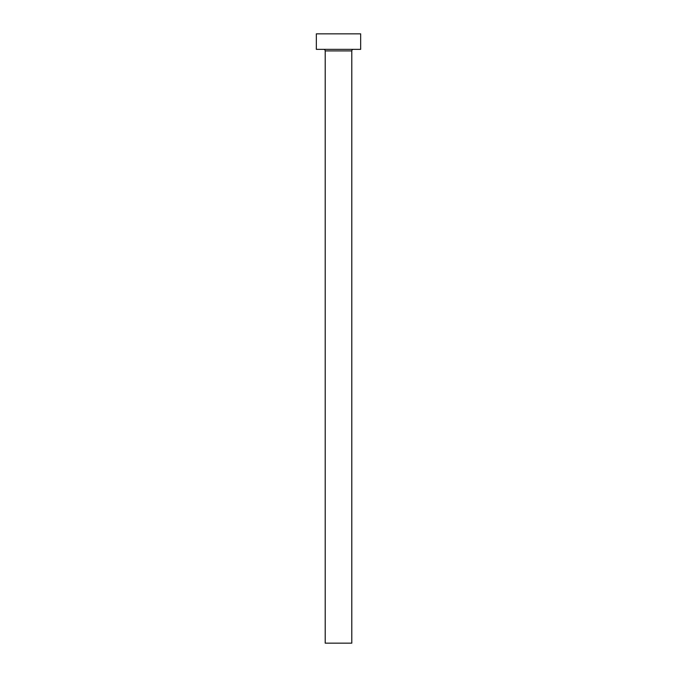<?xml version="1.0" encoding="UTF-8"?>
<svg xmlns="http://www.w3.org/2000/svg" width="677" height="677" viewBox="0 0 677 677"><rect width="100%" height="100%" fill="white"/><g stroke="black" fill="none" stroke-linecap="round" stroke-linejoin="round"><path stroke-width="1.02" d="M351.795 50.91A1.549 1.549 0 0 1 353.343 49.362A1.549 1.549 0 0 0 351.795 50.91L325.205 50.91L325.205 643.15L351.795 643.15L351.795 50.91L351.795 643.15L325.205 643.15L325.205 50.91A1.549 1.549 0 0 0 323.657 49.362A1.549 1.549 0 0 1 325.205 50.91L351.795 50.91M316.345 33.85L316.345 49.362L360.655 49.362L360.655 33.85L316.345 33.85L316.345 49.362L360.655 49.362L360.655 33.85L316.345 33.85"/></g></svg>
